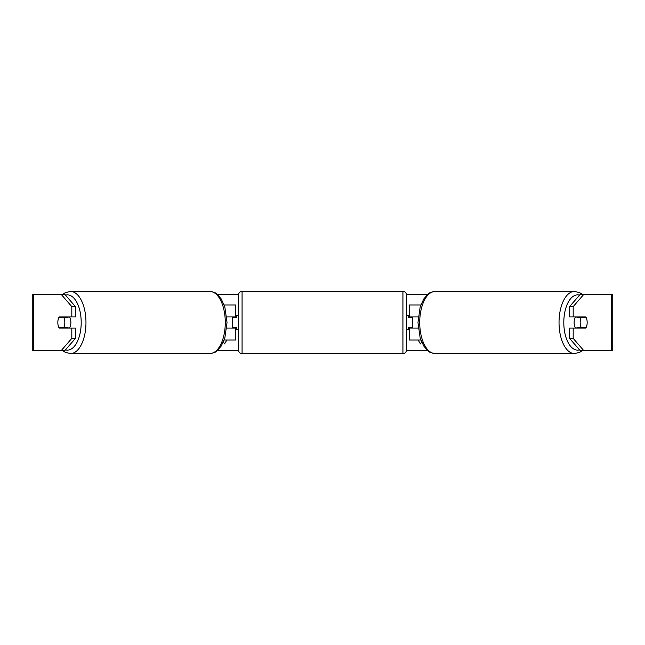 <?xml version="1.0" encoding="UTF-8"?>
<svg xmlns="http://www.w3.org/2000/svg" width="645" height="645" viewBox="0 0 645 645"><rect width="100%" height="100%" fill="white"/><g stroke="black" fill="none" stroke-linecap="round" stroke-linejoin="round"><path stroke-width="0.97" d="M235.772 317.606L235.772 316.905L226.766 316.905M235.772 316.905L235.772 305.012L224.162 305.012M224.162 339.988L235.772 339.988L235.772 327.394M232.281 328.095L232.281 316.905M226.766 328.095L235.772 328.095M420.838 305.012L409.228 305.012L409.228 316.905L418.234 316.905M420.838 339.988L409.228 339.988L409.228 327.394M412.719 328.095L412.719 327.394L408.527 327.394L408.527 329.49L406.431 329.49L406.431 350.13A3.499 3.499 0 0 1 402.932 353.621L242.069 353.621A3.499 3.499 0 0 1 238.569 350.13L238.569 294.87A3.499 3.499 0 0 1 242.069 291.379L242.069 353.621M412.719 327.394L412.719 316.905M409.228 317.606L409.228 316.905M418.234 328.095L409.228 328.095M575.517 328.095A6.99 3.499 -90 0 1 574.123 322.5A6.99 3.499 -90 0 1 575.517 316.905M580.178 322.5A6.99 3.499 -90 0 1 581.177 317.606L586.168 317.606A6.99 3.499 -90 0 1 587.168 322.5A6.99 3.499 -90 0 1 586.168 327.394L581.177 327.394A6.99 3.499 -90 0 1 580.178 322.5M577.34 316.905A6.99 3.499 -90 0 0 576.936 317.606L581.177 317.606M581.532 316.905A6.99 3.499 -90 0 1 581.935 317.606M581.935 327.394A6.99 3.499 -90 0 1 581.532 328.095M577.34 328.095A6.99 3.499 -90 0 1 576.936 327.394L581.177 327.394M75.449 306.641L75.449 316.905L59.227 316.905A6.99 3.499 -90 0 0 57.832 322.5A6.99 3.499 -90 0 0 59.227 328.095L75.449 328.095L75.449 338.359L64.96 350.477L32.25 350.477L32.25 294.523L64.96 294.523L75.449 306.641L71.821 306.641L61.323 294.523M62.863 328.095A6.99 3.499 90 0 1 62.46 327.394M217.518 294.523L238.594 294.523M406.406 294.523L427.482 294.523M217.518 350.477L238.594 350.477M406.406 350.477L427.482 350.477M421.58 341.874L420.419 343.89L418.162 339.988M223.42 341.874L224.581 343.89L226.838 339.988M583.677 350.477L612.75 350.477L612.75 294.523L583.677 294.523L573.179 306.641L569.551 306.641L569.551 316.905L585.773 316.905A6.99 3.499 -90 0 1 585.773 328.095L573.179 328.095L573.179 338.359L583.677 350.477L580.04 350.477L569.551 338.359L569.551 328.095L573.179 328.095M573.179 316.905L573.179 306.641M569.551 338.359L573.179 338.359M582.137 328.095A6.99 3.499 90 0 0 582.54 327.394M582.54 317.606A6.99 3.499 90 0 0 582.137 316.905M569.551 306.641L580.04 294.523L583.677 294.523M71.821 316.905L71.821 306.641M62.46 317.606A6.99 3.499 90 0 1 62.863 316.905M61.323 350.477L71.821 338.359L71.821 328.095M71.821 338.359L75.449 338.359M32.25 350.477L32.25 294.523M69.483 328.095A6.99 3.499 -90 0 0 70.877 322.5A6.99 3.499 -90 0 0 69.483 316.905M63.823 327.394A6.99 3.499 -90 0 0 64.823 322.5A6.99 3.499 -90 0 0 63.823 317.606L58.832 317.606A6.99 3.499 -90 0 0 57.832 322.5A6.99 3.499 -90 0 0 58.832 327.394L68.064 327.394A6.99 3.499 -90 0 1 67.66 328.095M63.065 327.394A6.99 3.499 -90 0 0 63.468 328.095M63.823 317.606L68.064 317.606A6.99 3.499 -90 0 0 67.66 316.905M63.468 316.905A6.99 3.499 -90 0 0 63.065 317.606M402.932 353.621L402.932 291.379A3.499 3.499 0 0 1 406.431 294.87L406.431 350.13M402.932 291.379L242.069 291.379M238.569 315.51L236.473 315.51L236.473 317.606L232.281 317.606M232.281 327.394L236.473 327.394L236.473 329.49L238.569 329.49M412.719 317.606L408.527 317.606L408.527 315.51L406.431 315.51L406.431 294.87M574.59 353.621L435.278 353.621A31.121 15.561 -90 0 1 419.718 322.5A31.121 15.561 -90 0 1 435.278 291.379L574.59 291.379A31.121 15.561 90 0 0 559.03 322.5A31.121 15.561 90 0 0 574.59 353.621L579.952 352.194L582.387 350.477M579.508 349.864A27.63 13.811 -90 0 1 563.803 322.5A27.63 13.811 -90 0 1 579.508 295.136M611.629 350.477L611.629 294.523M33.371 350.477L33.371 294.523M209.722 291.379C214.011 292.137 216.414 293.032 216.938 294.039L221.275 299.014L224.831 306.988L227.032 322.5L224.831 338.012L221.275 345.986L216.938 350.961C216.414 351.968 214.011 352.863 209.722 353.621A31.121 15.561 -90 0 0 225.282 322.5A31.121 15.561 -90 0 0 209.722 291.379L70.41 291.379A31.121 15.561 90 0 1 85.97 322.5A31.121 15.561 90 0 1 70.41 353.621L65.048 352.194L62.613 350.477M65.492 349.864A27.63 13.811 -90 0 0 81.197 322.5A27.63 13.811 -90 0 0 65.492 295.136M574.59 291.379L579.952 292.806L582.387 294.523M435.278 291.379C430.989 292.137 428.586 293.032 428.062 294.039L423.725 299.014L420.169 306.988L417.968 322.5L420.169 338.012L423.725 345.986L428.062 350.961C428.586 351.968 430.989 352.863 435.278 353.621M209.722 353.621L70.41 353.621M70.41 291.379L65.048 292.806L62.613 294.523"/></g></svg>
